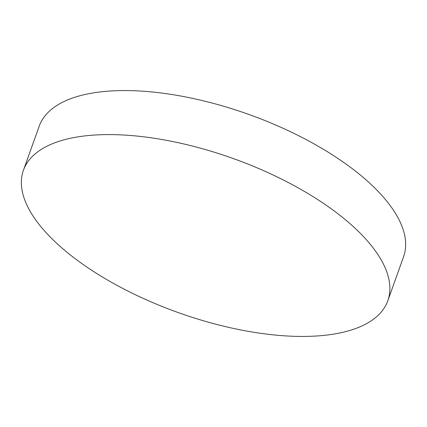 <?xml version="1.0" encoding="UTF-8"?>
<svg xmlns="http://www.w3.org/2000/svg" width="427" height="427" viewBox="0 0 427 427"><rect width="100%" height="100%" fill="white"/><g stroke="black" fill="none" stroke-linecap="round" stroke-linejoin="round"><path stroke-width="0.64" d="M23.416 170.282L39.183 126.248A193.527 81.787 19.7 0 1 124.839 90.561A193.527 81.787 19.7 0 1 323.1 149.108A193.527 81.787 19.7 0 1 403.584 256.718L387.817 300.752A193.527 81.787 19.7 0 1 302.161 336.439A193.527 81.787 19.7 0 1 103.9 277.892A193.527 81.787 19.7 0 1 23.416 170.282A193.527 81.787 19.7 0 1 109.072 134.596A193.527 81.787 19.7 0 1 307.339 193.143A193.527 81.787 19.7 0 1 387.817 300.752"/></g></svg>
